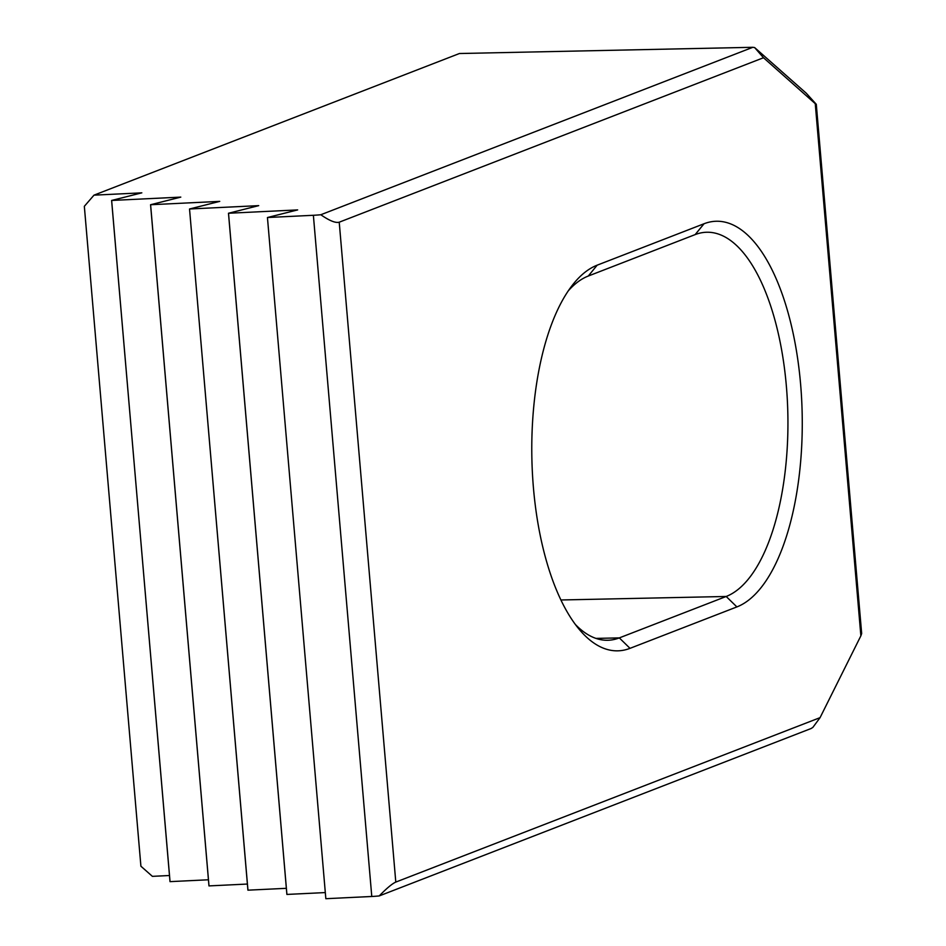 <?xml version="1.0" encoding="UTF-8"?>
<svg xmlns="http://www.w3.org/2000/svg" width="946" height="946" viewBox="0 0 946 946"><rect width="100%" height="100%" fill="white"/><g stroke="black" fill="none" stroke-linecap="round" stroke-linejoin="round"><path stroke-width="1.42" d="M169.488 875.511L152.389 876.351L140.907 866.217L84.336 206.311L93.985 195.16L459.413 53.52L752.815 47.3L754.636 47.572L763.505 57.741L339.224 222.192C335.582 223.221 329.445 220.737 320.812 214.742L752.815 47.3M339.224 222.192L395.795 882.086L820.076 717.636L812.921 727.332L811.207 728.479L379.216 895.933A21.569 2.956 -4.9 0 1 371.778 896.477L325.838 898.7L267.446 217.521L297.659 209.906L228.483 213.252L258.707 205.637L189.555 208.983L219.744 201.38L150.603 204.726L180.792 197.111L111.64 200.457L170.008 881.637L208.451 879.78M325.318 892.575L286.886 894.431L228.483 213.252M286.366 888.318L247.923 890.174L189.531 208.983L247.958 890.174M247.403 884.049L208.971 885.905L150.568 204.714M170.044 881.637L111.616 200.457L141.829 192.842L93.985 195.16M320.812 214.742A21.569 2.956 -4.9 0 1 313.374 215.286L267.446 217.521M228.518 213.252L286.91 894.443M754.636 47.572L806.252 93.205L816.292 104.308L861.664 633.524L860.872 635.83L815.251 103.658L763.505 57.741M150.603 204.726L208.995 885.905M588.294 276.031L597.163 265.176L704.037 223.753A194.119 81.734 88.8 0 1 800.612 384.265A194.119 81.734 88.8 0 1 736.887 606.918L630.012 648.341L619.323 637.9L726.185 596.477A183.335 77.194 88.8 0 0 787.332 400.004A183.335 77.194 88.8 0 0 706.792 232.243A183.335 77.194 88.8 0 0 695.168 234.596L588.294 276.031A183.335 77.194 88.8 0 0 568.286 290.836M597.163 265.176A194.119 81.734 88.8 0 0 572.023 285.657A194.119 81.734 88.8 0 0 531.877 458.491A194.119 81.734 88.8 0 0 579.307 629.468A194.119 81.734 88.8 0 0 630.012 648.341M820.076 717.636L860.872 635.83M816.256 104.226L815.251 103.658M575.357 624.455A183.335 77.194 88.8 0 0 607.699 640.265A183.335 77.194 88.8 0 0 619.323 637.9L595.98 638.396M395.795 882.086C392.2 883.682 386.678 888.294 379.216 895.933M313.374 215.286L371.778 896.477M736.887 606.918L726.185 596.477L560.919 599.977M695.168 234.596L704.037 223.753"/></g></svg>
